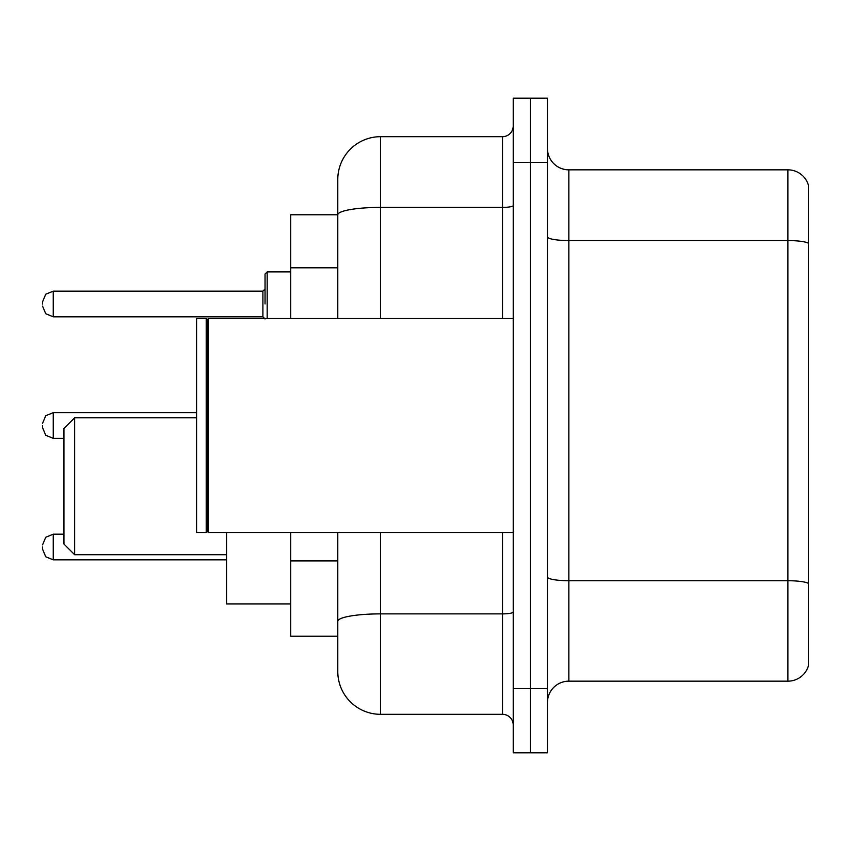 <?xml version="1.0" encoding="UTF-8"?>
<svg xmlns="http://www.w3.org/2000/svg" width="851" height="851" viewBox="0 0 851 851"><rect width="100%" height="100%" fill="white"/><g stroke="black" fill="none" stroke-linecap="round" stroke-linejoin="round"><path stroke-width="1.28" d="M337.783 214.771L290.723 214.771L290.723 318.529M380.578 532.471L380.578 714.319A42.784 42.784 0 0 1 337.783 671.524L337.783 636.229L290.723 636.229L290.723 532.471M337.783 671.524L337.783 532.471M513.217 688.64L513.217 752.827L530.333 752.827L530.333 688.64L530.333 752.827L547.448 752.827L547.448 688.64L530.333 688.64L530.333 162.36L530.333 688.64L513.217 688.64L513.217 162.36L530.333 162.36L530.333 98.173L530.333 162.36L547.448 162.36L547.448 688.64M547.448 162.36L547.448 98.173L513.217 98.173L513.217 162.36M380.578 714.319L502.515 714.319L502.515 532.471M337.783 256.045L337.783 179.476A42.784 42.784 0 0 1 380.578 136.681L502.515 136.681A10.701 10.701 0 0 0 513.217 125.991M337.783 628.74L337.783 572.67M337.783 318.529L337.783 214.824A42.784 7.425 180 0 1 380.578 207.399L502.515 207.399L502.515 136.681M337.783 179.476L337.783 203.006M513.217 725.009A10.701 10.701 0 0 0 502.515 714.319M808.45 583.69L808.45 665.748A21.392 21.392 0 0 1 787.909 681.162L568.84 681.162A21.392 21.392 0 0 0 547.448 702.554M808.45 185.252A21.392 21.392 0 0 0 787.909 169.838A21.392 21.392 0 0 1 808.45 185.252L808.45 665.748M808.45 243.237A21.392 3.712 180 0 0 787.909 240.556L787.909 169.838L568.84 169.838A21.392 21.392 0 0 1 547.448 148.446A21.392 21.392 0 0 0 568.84 169.838L568.84 681.162M74.643 554.714L74.643 417.798L63.942 428.5L63.942 544.023L74.643 554.714L226.536 554.714M226.536 532.471L226.536 603.923L290.723 603.923M208.357 532.471L207.282 531.396L207.282 319.604L208.357 318.529L208.357 532.471L513.217 532.471M206.208 532.471L196.581 532.471L196.581 318.529L206.208 318.529L206.208 532.471L207.282 531.396M42.55 547.012L42.55 549.161L42.55 547.012M42.55 425.5L42.55 427.638L42.55 425.5M265.044 303.988L265.044 274.033L265.044 303.988M42.55 303.988L42.55 301.839L42.55 303.988M337.783 267.81L290.723 267.81M337.783 560.905L290.723 560.905M513.217 612.029A10.701 1.862 0 0 1 502.515 613.879L380.578 613.879A42.784 7.425 180 0 0 337.783 621.315M380.578 136.681L380.578 318.529M502.515 318.529L502.515 207.399A10.701 1.862 0 0 0 513.217 205.538M808.45 583.392A21.392 3.712 180 0 0 787.909 580.722L787.909 240.556L568.84 240.556A21.392 3.712 0 0 1 547.448 236.844M787.909 681.162L787.909 580.722L568.84 580.722A21.392 3.712 0 0 1 547.448 577.01M63.942 534.183L53.251 534.183L45.741 537.258L42.55 544.874L45.741 537.258L53.251 534.183L45.741 537.258L42.55 544.874L45.741 537.258L53.251 534.183L45.741 537.258L42.55 544.874L45.741 537.258L53.251 534.183L45.741 537.258L42.55 544.874L45.741 537.258L53.251 534.183L45.741 537.258L42.55 544.874L45.741 537.258L53.251 534.183L45.741 537.258L42.55 544.874L45.741 537.258L53.251 534.183L53.251 559.852L45.741 556.777L42.55 549.161L45.741 556.777L53.251 559.852L45.741 556.777L42.55 549.161L45.741 556.777L53.251 559.852L45.741 556.777L42.55 549.161L45.741 556.777L53.251 559.852L45.741 556.777L42.55 549.161L45.741 556.777L53.251 559.852L45.741 556.777L42.55 549.161L45.741 556.777L53.251 559.852L45.741 556.777L42.55 549.161L45.741 556.777L53.251 559.852L226.536 559.852M196.581 412.661L53.251 412.661L53.251 438.339L45.741 435.265L42.55 427.638M290.723 271.894L267.182 271.894L267.182 318.529M262.906 291.148L53.251 291.148L53.251 316.817L262.906 316.817L262.906 291.148L265.044 289.01M74.643 417.798L196.581 417.798M207.282 319.604L206.208 318.529M208.357 318.529L513.217 318.529M53.251 438.339L63.942 438.339M53.251 412.661L45.741 415.735L42.55 423.362M53.251 316.817L45.741 313.742L42.55 306.126M53.251 291.148L45.741 294.223L42.55 301.839M262.906 316.817L265.044 318.955M267.182 271.894L265.044 274.033"/></g></svg>
